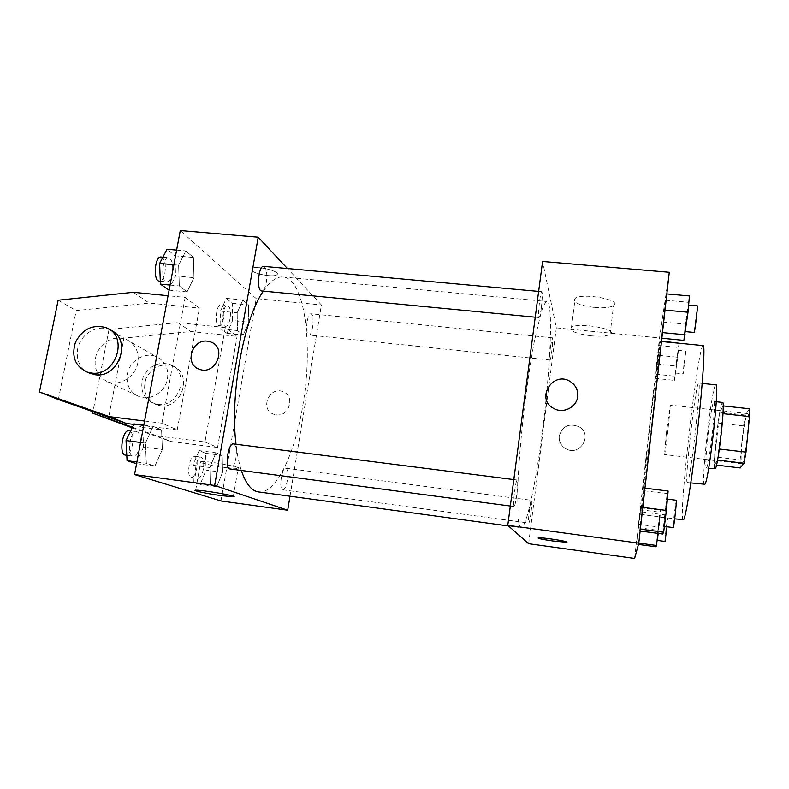 <?xml version="1.0" encoding="UTF-8"?>
<svg xmlns="http://www.w3.org/2000/svg" width="789" height="789" viewBox="0 0 789 789"><rect width="100%" height="100%" fill="white"/><g stroke="black" fill="none" stroke-linecap="round" stroke-linejoin="round"><path stroke-width="0.59" stroke-dasharray="3.94 2.96" d="M666.301 433.802L664.516 454.553C665.117 456.072 671.104 403.751 670.177 405.102L666.301 433.802M742.054 442.53C740.861 455.46 740.812 462.532 741.907 463.764C744.678 465.569 750.753 412.469 747.647 413.604C745.812 415.734 743.948 425.379 742.054 442.53M717.556 460.076L722.892 413.653L722.99 405.891L719.884 412.243L745.447 415.053L749.353 408.761M719.884 412.243L714.647 456.861L740.141 459.879L740.21 467.946M740.141 459.879L743.514 425.892L745.447 415.053M717.448 460.056L714.479 464.859L716.491 465.096M718.128 423.052L743.514 425.892M714.647 456.861L714.479 464.859M714.942 468.991C711.865 469.81 719.746 400.93 722.556 402.42M706.638 467.66C709.469 464.435 716.59 399.579 713.917 401.483C712.733 400.94 709.459 420.715 707.496 439.887C705.79 456.989 705.396 466.348 706.313 467.956L706.638 467.66M704.488 484.604C700.385 485.531 712.122 383.02 715.899 384.845M687.633 482.128L687.298 482.483C684.171 483.519 695.868 381.314 698.679 383.04C701.835 379.775 690.888 478.233 687.633 482.128M683.215 519.961C677.869 520.385 698.048 343.984 703.167 345.602M640.717 514.024L651.803 423.644L660.383 341.4C659.939 340.838 653.608 392.784 648.154 441.238L640.717 514.024M642.68 507.376L639.652 530.948L644.179 490.768L639.652 530.948L644.179 490.768L642.808 507.396M664.89 310.107L661.369 338.185L665.64 300.214L661.369 338.185L665.64 300.214L666.597 293.893L665.019 310.116M634.612 558.444L659.515 337.939L669.279 272.284M638.912 524.389L636.407 544.144L640.698 507.761L636.407 544.144L640.698 507.761L638.912 524.389L659.071 527.062L658.282 533.433M658.006 355.247L655.126 378.345L659.535 340.868L655.126 378.345L659.535 340.868L658.006 355.247L677.741 357.239L674.408 380.367L679.063 342.781M542.221 432.895C535.751 483.854 526.293 528.561 521.026 527.663C519.645 526.727 518.61 523.077 517.909 516.726L517.781 485.689C518.718 464.465 520.681 440.361 523.659 413.387C526.855 386.442 530.386 362.516 534.261 341.627L541.392 311.418C543.513 305.382 545.347 302.069 546.895 301.477C553.523 301.802 550.397 370.524 542.221 432.895M528.6 543.71L556.334 327.869L542.585 261.475M541.284 308.104C540.455 314.061 539.725 317.217 539.074 317.572C537.408 318.125 540.258 290.865 541.787 291.683C542.556 293.192 542.378 298.656 541.284 308.104M516.805 494.713C515.779 502.031 514.862 505.976 514.034 506.538C512.268 507.011 515.661 479.091 517.259 480.018C517.988 481.152 517.84 486.054 516.805 494.713M531.027 512.732C530.159 519.103 529.409 522.535 528.788 523.048C527.476 523.472 530.395 499.526 531.559 500.305C532.082 501.232 531.904 505.374 531.027 512.732M550.535 346.312C549.598 354.291 549.4 358.867 549.943 360.011C551.067 360.632 553.612 337.455 552.369 337.81L550.535 346.312M556.334 327.869L659.515 337.939M594.65 307.483C603.772 308.213 610.065 307.592 613.536 305.639C623.034 300.086 582.509 292.403 575.132 298.4C572.577 302.355 579.087 305.382 594.65 307.483M559.223 436.031C558.79 441.495 560.959 445.706 565.703 448.655C579.55 457.127 593.328 434.956 579.284 426.869C569.185 422.815 562.498 425.863 559.223 436.031C558.79 441.495 560.949 445.706 565.703 448.655C579.55 457.127 593.328 434.956 579.284 426.869C569.185 422.815 562.498 425.863 559.223 436.031M591.158 335.828C600.311 336.617 606.613 336.144 610.075 334.408C619.543 329.467 578.81 321.892 571.483 327.267C568.968 330.838 575.526 333.688 591.158 335.828M538.394 537.782L538.394 537.792C543.226 537.348 572.469 542.043 566.147 542.23M263.358 291.111C270.183 281.111 276.742 276.406 283.034 276.988C304.939 278.665 313.223 345.395 302.937 404.737C295.224 453.251 275.963 494.516 258.437 491.922M241.326 470.461C238.959 463.202 237.183 454.474 236.019 444.256M307.089 321.675C306.162 329.289 306.743 333.727 308.844 335C312.769 335.877 314.929 313.706 310.896 313.775C309.318 313.963 308.045 316.596 307.089 321.675M233.495 443.931C236.177 445.262 236.976 450.016 235.891 458.202C234.501 465.076 232.538 468.666 230.013 468.962M287.374 480.314C286.22 486.349 284.691 489.515 282.778 489.831C278.566 489.831 281.762 467.068 285.805 468.193C287.778 469.268 288.301 473.311 287.374 480.314M263.634 266.366C266.534 267.984 267.432 273.27 266.337 282.215C265.242 287.837 263.664 290.747 261.623 290.944M289.997 496.212L321.399 304.939L287.423 268.526M225.94 467.64L238.14 468.498C245.547 467.729 206.156 460.451 200.751 461.624C196.422 462.137 212.3 465.895 225.94 467.64M251.78 270.558C255.123 274.237 273.773 277.403 276.732 274.819C282.186 271.672 255.833 265.005 251.661 268.516L251.661 268.526C255.833 265.005 282.186 271.672 276.732 274.819C273.773 277.412 255.123 274.237 251.78 270.568M220.969 500.966L256.208 298.577L321.399 304.939M256.208 298.577L180.277 230.556M276.209 414.827C289.168 417.016 295.431 396.108 283.162 391.778C269.503 385.525 259.325 409.422 273.655 414.205L276.209 414.827L273.645 414.205C259.325 409.422 269.503 385.525 283.162 391.778C295.421 396.108 289.168 417.016 276.209 414.827M162.356 449.513L161.577 429.877L153.194 426.336L145.423 443.093L146.33 463.232L154.881 466.121L162.356 449.513L161.577 429.877L153.194 426.336L145.423 443.093L146.33 463.232L154.881 466.121L162.356 449.513L143.598 447.067L142.701 427.49L134.012 423.93M193.976 277.669L193.413 257.47L185.819 250.932L178.63 265.193L179.31 285.943L187.052 291.891L193.976 277.669L193.413 257.47L185.819 250.932L178.63 265.193L179.31 285.943L187.052 291.891L193.976 277.669L175.572 275.933L174.902 255.794L167.002 249.255M248.762 322.237L248.565 304.899L242.834 299.968L237.183 312.819L237.44 330.552L243.288 335.039L248.762 322.237L248.565 304.899L242.834 299.968L237.183 312.819L237.44 330.552L243.288 335.039L248.762 322.237L232.558 320.571L232.272 303.282L226.305 298.35L220.506 311.132L220.861 328.826L226.936 333.323L232.558 320.571M222.547 472.335L222.202 455.44L215.92 452.787L209.864 467.522L210.288 484.801L216.689 486.951L222.547 472.335L222.202 455.44L215.92 452.787L209.864 467.522L210.288 484.801L216.689 486.951L222.547 472.335L206.067 470.136L205.633 453.29L199.114 450.618L192.901 465.273L193.413 482.503L200.061 484.693L206.067 470.136M144.574 421.03L161.923 423.19L177.229 429.877L199.43 308.114L185.168 297.394L168.067 295.707M161.923 423.19L185.168 297.394M132.444 427.204L156.922 435.853L204.943 441.978L225.309 327.553L237.085 336.4L190.968 331.528L123.972 338.096L108.3 419.383M204.943 441.978L217.537 447.471L237.085 336.4M137.838 362.723C135.609 376.402 120.293 386.373 108.28 382.014C96.495 376.471 92.629 366.895 96.672 353.285C103.339 340.641 113.005 335.907 125.678 339.083C135.205 343.511 139.258 351.391 137.838 362.723M177.229 429.877L133.775 424.413M58.347 399.5L76.198 310.6L149.18 303.055L199.43 308.114M167.495 378.759C168.777 368.108 164.911 360.681 155.906 356.48C144.466 351.687 129.465 360.967 127.315 374.114C125.954 385.21 130.086 392.774 139.712 396.828C151.074 400.96 165.463 391.63 167.495 378.759M225.309 327.553L177.89 322.622L109.01 329.486L92.954 411.71M157.544 404.363C179.764 408.14 190.81 371.244 169.665 364.4C157.997 361.441 149.16 365.731 143.134 377.27C139.525 389.707 143.154 398.475 154.023 403.573L157.544 404.363M132.148 427.816L170.848 441.485L217.537 447.471M160.275 405.654C182.377 409.422 193.344 372.743 172.318 365.928C160.719 362.979 151.922 367.24 145.945 378.72C142.355 391.078 145.975 399.796 156.774 404.875L160.275 405.654M110.056 329.93L109.03 329.506C96.583 324.318 80.133 334.566 77.657 348.994C76.099 359.054 79.196 366.727 86.948 372.004M156.922 435.853L170.848 441.485M58.149 300.205L76.198 310.6M105.568 327.514L123.972 338.096M133.361 292.285L149.18 303.055M177.89 322.622L190.968 331.528M679.023 343.225L677.741 357.239M676.153 364.183L678.047 350.326L676.153 364.183M655.767 374.213L675.384 376.264M655.126 378.345L674.408 380.367M656.665 364.035L675.739 365.988M658.835 345.523L678.037 347.426M659.535 340.868L661.537 341.055M683.876 364.972L683.205 373.848L685.848 351.105L683.876 364.972M683.866 340.384L685.296 324.151L689.428 295.934M685.848 321.715L685.079 331.587C685.493 332.356 688.777 304.367 688.195 305.018L685.848 321.715M663.066 322.05L685.296 324.151M665.64 300.214L688.038 302.246M697.328 305.846L694.182 332.455M656.093 546.826L659.9 512.239L660.64 510.335L659.071 527.062M657.947 529.616L657.05 540.366L659.663 517.042L657.947 529.616M636.743 542.793L638.794 543.079M636.407 544.144L638.439 544.42M638.183 527.683L657.661 530.277M640.293 509.694L659.9 512.239M640.698 507.761L660.64 510.335M667.03 526.776L667.632 518.077L665.837 530.662L665.019 541.441M662.701 534.025L667.119 493.658L668.125 491.054M664.841 513.955L663.865 526.352C664.318 527.141 667.543 498.382 666.932 499.052L664.841 513.955M639.652 530.948L640.155 531.017M641.674 511.893L664.446 514.852M644.179 490.768L667.119 493.658M676.281 500.246L674.082 515.158L673.224 527.594M230.072 318.628C229.057 323.618 227.567 326.192 225.615 326.36C220.713 326.409 222.735 304.455 227.557 305.481C230.171 306.813 231.009 311.191 230.072 318.628M220.506 311.132L237.183 312.819M220.861 328.826L237.44 330.552M226.936 333.323L243.288 335.039M232.272 303.282L248.565 304.899M226.305 298.35L242.834 299.968M223.583 317.967C222.557 322.948 221.058 325.512 219.076 325.679C214.105 325.719 216.117 303.795 221.009 304.83C223.652 306.162 224.51 310.541 223.583 317.967M168.471 290.076L175.572 275.933M172.298 273.359C171.114 278.872 169.28 281.693 166.795 281.841C160.335 281.88 162.189 256.494 168.58 257.707C172.15 259.364 173.393 264.591 172.298 273.359M173.866 264.749L178.63 265.193M170.059 285.056L179.31 285.943M169.102 290.135L187.052 291.891M174.902 255.794L193.413 257.47M176.608 250.113L185.819 250.932M161.124 257.027C164.753 258.693 166.025 263.901 164.931 272.669C163.737 278.162 161.883 280.983 159.368 281.131M203.355 469.139C202.112 475.057 200.317 478.134 197.99 478.381C192.851 478.242 196.136 455.894 201.106 457.117C203.532 458.251 204.282 462.255 203.355 469.139M192.901 465.273L209.864 467.522M193.413 482.503L210.288 484.801M200.061 484.693L216.689 486.951M205.633 453.29L222.202 455.44M199.114 450.618L215.92 452.787M196.757 468.262C195.504 474.169 193.69 477.246 191.332 477.483C186.115 477.335 189.409 455.016 194.449 456.249C196.915 457.383 197.684 461.387 196.757 468.262M135.935 463.587L143.598 447.067M139.998 445.736C138.479 452.462 136.201 455.934 133.134 456.15C126.289 455.894 130.047 430.104 136.694 431.622C139.998 433.013 141.103 437.717 139.998 445.736M140.56 442.461L145.423 443.093M136.901 461.979L146.33 463.232M136.586 463.666L154.881 466.121M142.701 427.49L161.577 429.877M143.805 425.163L153.194 426.336M129.11 430.656C132.463 432.047 133.588 436.751 132.483 444.759C130.964 451.476 128.646 454.937 125.55 455.145M747.647 413.604L670.177 405.102M741.907 463.764L664.516 454.553M706.313 467.956L708.66 468.242M713.917 401.483L716.274 401.739M687.298 482.483L690.819 482.917M698.679 383.04L702.21 383.405M640.599 514.398L674.694 518.856M660.383 341.4L661.488 341.509M610.075 334.408L613.536 305.639M571.483 327.267L575.132 298.4M508.491 525.957L521.026 527.663M283.034 276.988L546.895 301.477M552.369 337.81L310.896 313.775M549.943 360.011L308.844 335M510.325 506.045L514.034 506.538M513.817 479.584L517.259 480.018M282.778 489.831L528.788 523.048M285.805 468.193L531.559 500.305M535.228 317.208L539.074 317.572M538.631 291.397L541.787 291.683M233.357 496.251L238.14 468.498M195.652 490.235L200.751 461.624M108.28 382.014L139.712 396.828M125.678 339.083L155.906 356.48M172.318 365.928L169.665 364.4M156.774 404.875L154.023 403.573M675.414 373.039L683.205 373.848M678.047 350.326L685.848 351.105M685.079 331.587L685.582 331.636M659.663 517.042L667.632 518.077M663.865 526.352L664.368 526.421M219.076 325.679L225.615 326.36M221.009 304.83L227.557 305.481M160.305 281.219L166.795 281.841M162.879 257.194L168.58 257.707M191.332 477.483L197.99 478.381M194.449 456.249L201.106 457.117M126.792 455.312L133.134 456.15M130.688 430.863L136.694 431.622"/><path stroke-width="1.18" d="M723 413.663L749.511 416.582L749.353 408.761L723.178 405.911M749.511 416.582L746.009 452.136L743.988 463.212L740.21 467.946L716.491 465.096M717.556 460.076L743.988 463.212M716.274 401.739L722.556 402.42C725.535 400.546 718.434 465.51 715.298 468.705L708.66 468.242M719.361 449.03L746.009 452.136M702.21 383.405L715.899 384.845C719.962 381.669 709.064 480.462 704.912 484.259L690.819 482.917M661.488 341.509L703.167 345.602C705.238 345.059 702.979 382.162 697.732 428.861C692.515 475.56 686.016 516.588 683.639 519.635L674.694 518.856M507.781 525.326L542.585 261.475L669.279 272.284L638.784 543.148L634.612 558.444L528.6 543.71L507.781 525.326L638.784 543.148M566.147 542.23L553.04 541.007C541.747 539.351 536.865 538.276 538.394 537.792C543.226 537.348 572.469 542.043 566.147 542.24L553.04 541.017C541.747 539.341 536.865 538.266 538.394 537.782M577.676 396.571C576.739 407.302 563.109 414.038 553.74 408.446C535.001 398.938 553.128 370.051 570.486 381.689C575.792 385.288 578.189 390.249 577.676 396.571C576.739 407.302 563.109 414.038 553.74 408.446C535.001 398.938 553.128 370.061 570.486 381.689C575.792 385.288 578.189 390.249 577.676 396.571M508.491 525.957L258.437 491.922C251.573 490.965 245.862 483.815 241.326 470.461M236.019 444.256C229.727 395.033 243.811 318.342 263.358 291.111M510.325 506.045L230.013 468.962C224.372 468.883 228.051 442.55 233.495 443.931L513.817 479.584M535.228 317.208L261.623 290.944C256.317 291.102 258.417 265.242 263.634 266.366L538.631 291.397M287.423 268.526L258.2 237.213L214.647 485.462L287.699 510.236L289.997 496.212M221.058 495.62C207.389 493.776 191.372 490.413 195.652 490.235C200.978 489.644 240.606 496.567 233.268 496.784L221.058 495.62M258.2 237.213L180.277 230.556L134.544 474.564L214.647 485.462M134.544 474.564L220.969 500.966L287.699 510.236M207.507 341.183L211.028 342.071C227.429 347.9 215.338 375.939 199.262 369.213C184.182 364.419 191.816 338.737 207.507 341.183C191.826 338.737 184.192 364.419 199.262 369.213C215.338 375.939 227.429 347.9 211.028 342.071L207.507 341.183M133.775 424.413L126.289 423.466L58.347 399.5L39.45 391.975L109.395 416.641L144.574 421.03M92.954 411.71L92.668 413.16L132.444 427.204M92.668 413.16L132.148 427.816M86.948 372.004L94.907 374.706C119.188 378.769 132.621 338.54 110.056 329.93M168.067 295.707L133.361 292.285L58.149 300.205L39.45 391.975M91.327 373.01L87.362 372.142C75.162 366.412 71.188 356.47 75.438 342.327C82.391 329.181 92.441 324.24 105.568 327.514C129.376 335.118 116.407 377.162 91.327 373.01M109.395 416.641L126.289 423.466M661.537 341.055L679.023 343.225M666.843 293.912L689.428 295.934L688.018 312.237L683.866 340.384L661.853 338.234M665.019 310.116L688.018 312.237M662.494 332.603L685.187 334.792M685.582 331.636L694.182 332.455C694.734 333.244 698.048 305.205 697.328 305.846L688.639 305.057M658.282 533.433L656.093 546.826L638.439 544.42M638.794 543.079L656.773 545.515M657.405 540.416L665.019 541.441L667.03 526.776M644.978 488.144L668.125 491.054L666.389 510.444L663.638 532.23L662.701 534.025L640.155 531.017M642.808 507.396L666.389 510.444M640.362 529.123L663.638 532.23M664.368 526.421L673.224 527.594C673.816 528.403 677.031 499.585 676.281 500.246L667.405 499.121M176.608 250.113L167.002 249.255L159.625 263.437L160.414 284.119L169.102 290.135M159.625 263.437L173.866 264.749M160.414 284.119L170.059 285.056M160.305 281.219L159.368 281.131C152.819 281.16 154.654 255.814 161.124 257.027L162.879 257.194M143.805 425.163L134.012 423.93L126.033 440.578L127.068 460.668L136.586 463.666M126.033 440.578L140.56 442.461M127.068 460.668L136.901 461.979M126.792 455.312L125.55 455.145C118.606 454.878 122.374 429.127 129.11 430.656L130.688 430.863M233.268 496.784L233.357 496.251M87.362 372.142L90.962 373.848"/></g></svg>
